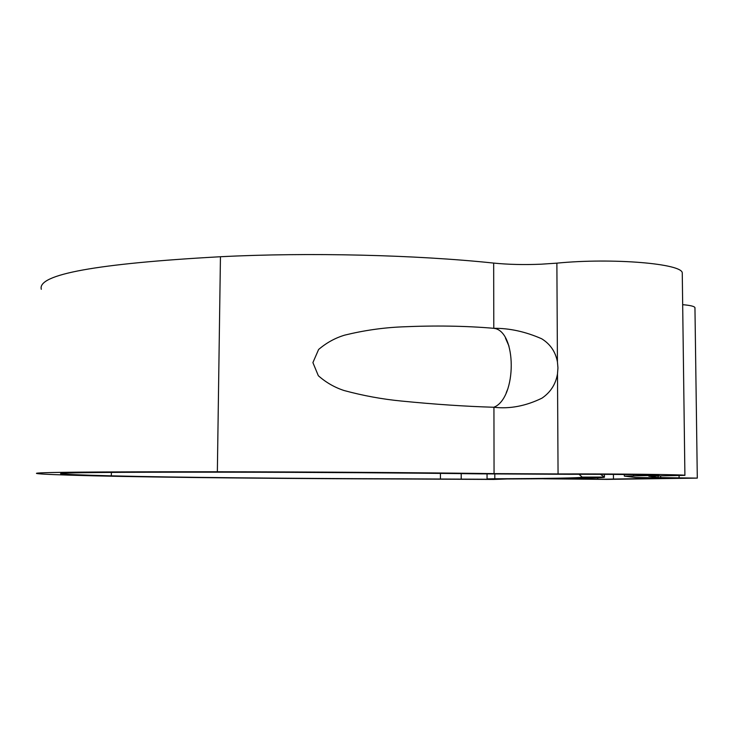 <?xml version="1.0" encoding="UTF-8"?>
<svg xmlns="http://www.w3.org/2000/svg" width="734" height="734" viewBox="0 0 734 734"><rect width="100%" height="100%" fill="white"/><g stroke="black" fill="none" stroke-linecap="round" stroke-linejoin="round"><path stroke-width="1.1" d="M41.306 289.297C37.058 274.397 96.778 263.543 220.448 256.735C308.418 252.248 416.114 254.882 493.67 263.084L493.789 328.309C516.901 330.658 517.158 397.956 493.936 407.26C465.631 406.416 434.84 404.351 401.553 401.058C382.405 399.223 363.257 395.709 344.108 390.534C334.631 387.451 326.034 382.515 318.336 375.725L312.904 362.605L318.602 349.494C326.456 342.787 335.135 337.998 344.65 335.144C363.77 330.456 382.809 327.703 401.755 326.878C434.877 325.401 465.558 325.878 493.789 328.309C509.424 328.153 525.379 331.63 541.674 338.769C550.28 344.081 555.528 351.779 557.427 361.862L557.95 367.862L557.491 373.909C555.721 384.231 550.546 392.314 541.949 398.167C525.691 406.076 509.68 409.104 493.936 407.26L494.055 473.614L558.06 473.935C614.477 473.769 685.767 474.586 684.905 475.329L648.755 476.164L658.15 477.568L697.3 478.118L606.926 479.385L543.545 478.797L604.77 479.192L675.289 478.063L635.818 477.522L624.432 476.127L658.866 475.293C659.27 474.76 608.669 474.182 568.336 474.292L479.605 473.852C407.673 472.925 309.023 472.265 227.962 472.191C108.237 472.063 57.591 472.687 60.665 473.714C63.363 474.329 80.254 475.036 111.32 475.843C171.013 477.384 293.82 478.55 398.397 478.807L489.963 479.265L487.055 478.907L494.817 478.77C546.151 478.568 582.897 477.999 582.135 477.109L579.043 474.283M507.515 389.616L506.267 392.635M494.955 406.7L493.936 407.26M220.448 256.735L217.356 471.779C92.236 471.714 32.012 472.283 36.7 473.485C40.168 474.182 58.968 474.953 93.09 475.806C159.617 477.476 290.948 478.715 403.14 478.99L493.514 479.44L507.13 478.963C565.024 478.742 607.119 478.1 604.421 477.063L582.135 477.109M493.67 263.084C508.277 264.543 524.159 264.91 541.325 264.185L556.877 263.148C612.551 257.652 682.987 263.662 682.262 273.076L682.281 274.14M682.675 304.674C690.355 305.344 694.447 306.335 694.951 307.638L694.951 307.904M217.356 471.779C306.381 471.852 415.554 472.586 494.055 473.614M600.531 474.329L604.311 477.036M493.789 328.309L494.597 328.511M505.46 338.062L509.02 346.219M613.431 474.403L613.468 479.054M440.437 473.402L440.437 478.871M557.491 373.909L558.06 473.935M556.877 263.148L557.427 361.862M494.808 474.026L494.817 478.77M111.385 472.402L111.32 475.843M597.733 477.806L597.742 479.146M633.616 474.604L633.635 475.898M658.132 476.1L658.15 477.568M660.655 476.072L660.673 477.623M679.069 475.76L679.097 477.77M461.209 473.632L461.209 478.972M604.394 474.347L604.421 477.063M682.262 273.076L684.905 475.329M624.313 474.494L624.331 476.082M694.951 307.638L697.3 478.118M487.046 473.944L487.055 478.898"/></g></svg>
